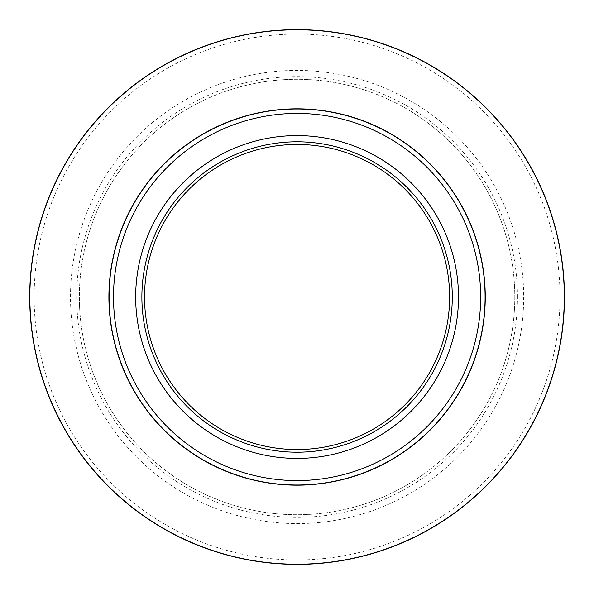 <?xml version="1.0" encoding="UTF-8"?>
<svg xmlns="http://www.w3.org/2000/svg" width="594" height="594" viewBox="0 0 594 594"><rect width="100%" height="100%" fill="white"/><g stroke="black" fill="none" stroke-linecap="round" stroke-linejoin="round"><path stroke-width="0.45" stroke-dasharray="2.97 2.23" d="M517.463 297A220.381 220.381 0 0 0 186.895 106.148A220.381 220.381 0 0 0 186.895 487.852A220.381 220.381 0 0 0 517.463 297M523.67 297A226.589 226.589 0 0 1 183.791 493.228A226.589 226.589 0 0 1 183.791 100.772A226.589 226.589 0 0 1 523.67 297M449.621 297A152.539 152.539 0 0 1 220.812 429.098A152.539 152.539 0 0 1 220.812 164.902A152.539 152.539 0 0 1 449.621 297M514.798 297A217.716 217.716 0 0 1 188.224 485.55A217.716 217.716 0 0 1 188.224 108.45A217.716 217.716 0 0 1 514.798 297A217.716 217.716 0 0 1 188.224 485.55A217.716 217.716 0 0 1 188.224 108.45A217.716 217.716 0 0 1 514.798 297M29.7 297A267.382 267.382 0 0 0 430.769 528.556A267.382 267.382 0 0 0 430.769 65.444A267.382 267.382 0 0 0 29.7 297A267.382 267.382 0 0 0 430.769 528.556A267.382 267.382 0 0 0 430.769 65.444A267.382 267.382 0 0 0 29.7 297M560.031 297A262.949 262.949 0 0 1 297.082 559.949A262.949 262.949 0 0 1 34.133 297A262.949 262.949 0 0 1 297.082 34.051A262.949 262.949 0 0 1 560.031 297"/><path stroke-width="0.89" d="M458.486 297A161.405 161.405 0 0 1 216.379 436.783A161.405 161.405 0 0 1 216.379 157.217A161.405 161.405 0 0 1 458.486 297M141.884 297A155.197 155.197 0 0 1 374.68 162.593A155.197 155.197 0 0 1 374.68 431.407A155.197 155.197 0 0 1 141.884 297M449.621 297A152.539 152.539 0 0 0 297.082 144.461A152.539 152.539 0 0 0 144.542 297A152.539 152.539 0 0 0 297.082 449.539A152.539 152.539 0 0 0 449.621 297M485.09 297A188.008 188.008 0 0 1 297.082 485.008A188.008 188.008 0 0 1 109.073 297A188.008 188.008 0 0 1 297.082 108.992A188.008 188.008 0 0 1 485.09 297A188.008 188.008 0 0 0 203.074 134.177A188.008 188.008 0 0 0 203.074 459.823A188.008 188.008 0 0 0 485.09 297A188.008 188.008 0 0 0 203.074 134.177A188.008 188.008 0 0 0 203.074 459.823A188.008 188.008 0 0 0 485.09 297A188.008 188.008 0 0 1 297.082 485.008A188.008 188.008 0 0 1 109.073 297A188.008 188.008 0 0 1 297.082 108.992A188.008 188.008 0 0 1 485.09 297M29.7 297A267.382 267.382 0 0 1 430.769 65.444A267.382 267.382 0 0 1 430.769 528.556A267.382 267.382 0 0 1 29.7 297A267.382 267.382 0 0 1 430.769 65.444A267.382 267.382 0 0 1 430.769 528.556A267.382 267.382 0 0 1 29.7 297M485.253 297A188.172 188.172 0 0 1 202.992 459.964A188.172 188.172 0 0 1 202.992 134.036A188.172 188.172 0 0 1 485.253 297M564.3 297A267.218 267.218 0 0 0 297.082 29.782A267.218 267.218 0 0 0 29.863 297A267.218 267.218 0 0 0 297.082 564.218A267.218 267.218 0 0 0 564.3 297M113.506 297A183.576 183.576 0 0 0 297.082 480.576A183.576 183.576 0 0 0 480.657 297A183.576 183.576 0 0 0 297.082 113.424A183.576 183.576 0 0 0 113.506 297"/></g></svg>
